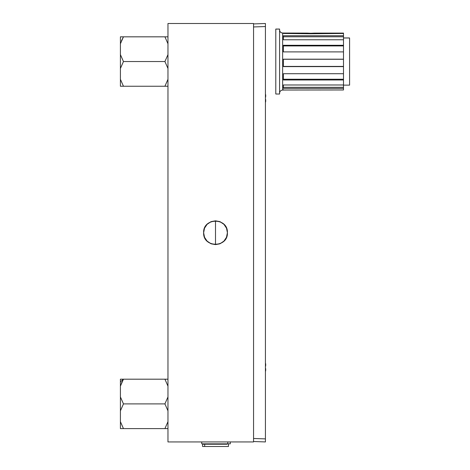 <?xml version="1.0" encoding="UTF-8"?>
<svg xmlns="http://www.w3.org/2000/svg" width="470" height="470" viewBox="0 0 470 470"><rect width="100%" height="100%" fill="white"/><g stroke="black" fill="none" stroke-linecap="round" stroke-linejoin="round"><path stroke-width="0.7" d="M265.421 23.5L265.421 441.935L253.553 441.518L265.421 441.935L265.421 26.543L253.553 26.955L265.421 26.543L265.421 23.5L253.553 23.917L265.421 23.5M265.421 438.892L253.553 438.481L265.421 438.892L265.421 441.935M120.414 68.479L120.414 86.245L164.923 86.245L167.966 79.307L164.923 86.245L120.414 86.245L120.414 79.307L123.457 86.245L120.414 79.307L120.414 68.479L123.457 61.541L120.414 68.479L120.414 54.602L123.457 61.541L120.414 54.602L120.414 43.769L120.414 54.602M120.414 36.83L120.414 43.769L123.457 36.83L120.414 43.769L120.414 36.83L123.457 36.83L120.414 36.83M167.966 68.479L164.923 61.541L123.457 61.541L164.923 61.541L167.966 54.602M167.966 43.769L164.923 36.83L123.457 36.83L167.966 36.83L164.923 36.83L167.966 43.769M123.457 36.83L121.43 40.878M167.966 86.245L164.923 86.245L167.966 86.245M120.414 396.956L123.457 403.895L164.923 403.895L167.966 410.833L164.923 403.895L123.457 403.895L120.414 396.956L120.414 379.19L123.457 379.19L120.414 381.822L123.457 379.19L120.414 386.129L123.457 379.19L164.923 379.19L167.966 386.129L164.923 379.19L120.414 379.19L120.414 428.605L123.457 428.605L120.414 428.605L120.414 421.666L123.457 428.605L120.414 421.666L120.414 410.833L123.457 403.895L120.414 410.833M167.966 428.605L123.457 428.605L164.923 428.605L167.966 421.666L164.923 428.605L167.966 428.605M164.923 403.895L167.966 396.956L164.923 403.895M164.923 379.19L167.966 379.19L164.923 379.19M123.457 379.19L121.43 383.232M215.501 244.606L215.501 220.829L215.501 244.606M211.441 221.552L215.513 220.829L210.965 221.734L207.111 224.313L204.532 228.167L203.628 232.721C202.911 217.393 228.114 217.393 227.404 232.721L226.528 228.25M207.106 224.319L204.562 228.091M219.59 243.883L215.513 244.606L220.066 243.701L223.92 241.122L226.499 237.268L227.404 232.721L226.499 228.167L223.92 224.313L220.066 221.734L215.513 220.829L211.083 221.687M210.93 221.752L207.176 224.249M226.493 228.167L225.953 227.022M225.929 238.454L226.464 237.344M226.716 228.731L227.404 232.721C228.114 248.042 202.911 248.042 203.628 232.721L204.532 237.268L207.041 241.057M207.111 241.128L210.848 243.654M211.001 243.713L215.43 244.606M204.315 236.704L203.628 232.721L204.497 237.186M226.499 237.268L227.404 232.721L226.716 236.698M225.024 239.853L224.131 240.904M223.749 241.292L220.407 243.554M204.532 237.268L207.111 241.122L210.965 243.701L215.513 244.606L211.388 243.865M210.613 243.548L207.288 241.298M206.824 240.828L205.079 238.413M204.532 228.167L203.628 232.721L204.315 228.737M205.102 226.981L206.894 224.531M207.282 224.143L210.625 221.881M215.513 220.829L219.637 221.57M220.418 221.887L223.743 224.137M224.208 224.607L225.024 225.582M253.553 441.935L253.553 23.5L253.553 441.935L167.966 441.935L167.966 23.5L253.553 23.5L167.966 23.5L167.966 441.935L253.553 441.935M201.742 443.839L230.271 443.839L230.271 441.935L230.271 443.839L227.786 443.839L227.786 441.935L227.786 443.839L201.742 443.839L201.742 441.935L201.742 443.839M202.582 444.221L202.582 446.5L228.449 446.5L228.408 444.221M227.039 444.221L204.685 444.221L204.685 446.5L226.34 446.5M202.588 446.5L204.685 446.5L204.685 444.221L202.588 444.221M265.709 95.052L265.421 97.267L265.568 94.317M265.562 99.152L265.703 101.367L265.709 99.875M265.421 102.489L265.709 101.367M265.568 97.261L265.75 95.786M265.709 364.068L265.421 366.283L265.568 363.334M265.709 368.891L265.568 371.112L265.709 368.891M265.562 368.169L265.421 371.5L265.709 370.384M283.398 33.106L307.192 33.106L310.782 33.264L310.782 33.764L283.398 33.464L283.398 33.041L307.192 33.106L307.145 33.464M283.398 89.611L283.398 90.034L343.5 89.97L343.5 88.389L283.398 88.389L283.398 84.982L343.5 84.982L343.5 79.976L283.398 79.976L283.398 73.714L343.5 73.714L343.5 66.617L283.398 66.617L283.398 59.179L343.5 59.179L343.5 51.9L283.398 51.9L283.398 45.279L343.5 45.279L343.5 39.768L283.398 39.768L283.398 35.738L343.5 35.738L343.5 33.464L310.782 33.764L310.782 33.264L314.377 33.106L343.5 33.106L343.5 33.464L310.782 33.764L283.398 33.464L283.398 33.041L282.635 33.041L283.398 33.041M308.843 33.217L307.192 33.106M283.398 33.012L282.635 33.012L282.635 90.034L282.635 33.041C280.79 32.859 279.773 31.848 279.591 30.004C279.773 31.848 280.79 32.859 282.635 33.041L282.635 33.012C280.79 32.824 279.773 31.813 279.591 29.968M312.726 33.217L343.5 33.106L343.5 52.288L343.5 45.931L283.398 45.931L343.5 45.931L343.5 45.279L283.398 45.279L283.398 51.9L343.5 51.9L343.5 73.714L283.398 73.714L283.398 79.976L343.5 79.976L343.5 89.97L283.398 90.034M343.5 73.226L343.5 79.976L343.5 73.226M283.398 35.738L343.5 35.738L343.5 36.772L283.398 36.772L343.5 36.772L343.5 39.768L283.398 39.768M343.5 59.179L283.398 59.273L343.5 59.273L343.5 66.617L283.398 66.617L283.398 59.179L343.5 59.179M283.398 66.417L343.5 66.417L283.398 66.417M283.398 79.236L343.5 79.236L283.398 79.236M283.398 84.982L343.5 84.982L343.5 88.389L283.398 88.389M283.398 87.32L343.5 87.32L283.398 87.32M279.591 29.093L279.591 93.988L279.591 29.058L275.79 29.052L279.591 29.093L275.79 29.093L275.79 93.988L275.79 29.093M349.586 37.982L349.586 85.099L349.586 37.982L343.5 37.982L349.586 37.958L343.5 37.953M265.568 371.118L265.75 369.643M265.568 366.277L265.75 364.802M283.398 90.07L282.635 90.07C280.79 90.252 279.773 91.268 279.591 93.113M349.586 85.123L343.5 85.123M279.591 94.023L275.79 94.023"/></g></svg>
